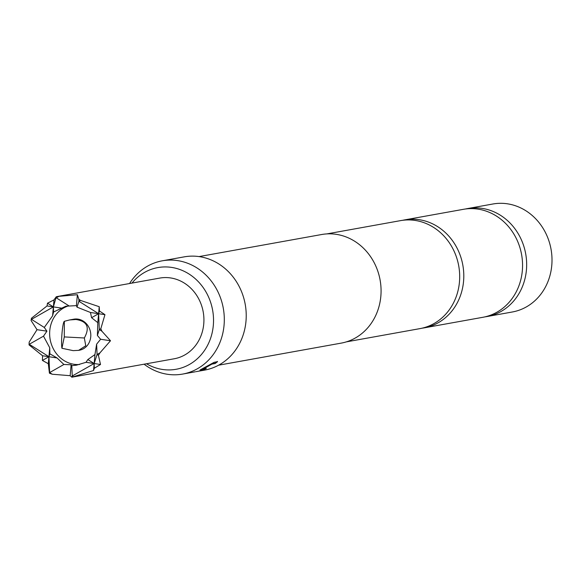<?xml version="1.0" encoding="UTF-8"?>
<svg xmlns="http://www.w3.org/2000/svg" width="581" height="581" viewBox="0 0 581 581"><rect width="100%" height="100%" fill="white"/><g stroke="black" fill="none" stroke-linecap="round" stroke-linejoin="round"><path stroke-width="0.87" d="M346.305 341.882L419.998 328.614A54.861 49.225 -100.2 0 0 459.629 273.956A54.861 49.225 -100.2 0 0 415.117 220.431A54.861 49.225 -100.2 0 0 400.556 220.627L326.863 233.903M424.108 327.873L482.876 317.291A54.861 49.225 -100.2 0 0 522.326 270.71A54.861 49.225 -100.2 0 0 477.989 209.116A54.861 49.225 -100.2 0 0 463.435 209.313L404.666 219.894A54.861 49.225 79.8 0 1 419.221 219.698A54.861 49.225 79.8 0 1 463.74 273.215A54.861 49.225 79.8 0 1 424.108 327.873A54.861 49.225 79.8 0 1 422.046 328.192M79.045 350.278A15.767 14.147 -100.2 0 0 79.401 350.22A15.767 14.147 -100.2 0 0 90.789 334.511A15.767 14.147 -100.2 0 0 77.992 319.129A15.767 14.147 -100.2 0 0 73.809 319.187L69.582 319.949L75.937 319.499C87.295 321.249 90.099 327.408 84.339 337.982L85.763 345.768L78.631 350.358L73.162 350.641L61.942 348.273C60.809 341.977 62.581 322.157 64.346 321.308L69.582 319.949M87.84 359.545L94.95 354.577L96.62 344.163L100.615 339.26L97.397 335.462L97.797 322.666L91.573 317.705L90.469 312.484L77.012 307.138L76.409 305.628L65.878 306.202L53.605 311.982L52.581 315.853L44.287 327.459L46.916 331.17L43.51 336.159L49.734 347.765L49.872 353.822L57.061 357.947L63.895 364.476L71.129 364.795L71.79 365.667L76.496 365.159L86.024 362.312L87.84 359.545L94.151 363.532L72.247 375.994L71.862 377.192L174.271 358.76A40.99 36.777 -100.2 0 0 203.88 317.93A40.99 36.777 -100.2 0 0 170.625 277.943A40.99 36.777 -100.2 0 0 159.746 278.088L58.042 296.397L77.382 294.727L78.827 299.164L80.432 300.392L99.228 306.71L99.474 311.009L104.95 314.662L100.818 328.715L101.9 331.221L110.506 340.749L99.968 352.841L98.436 355.347L100.506 364.49L94.362 368.267L93.526 370.533L71.862 377.192L70.156 375.696L52.232 374.229L49.436 373.213L48.31 363.721L42.406 360.438L42.587 355.761L29.05 344.896L29.159 342.173L37.031 329.681L31.091 320.552L31.425 318.257L47.032 305.94L47.511 303.18L54.004 299.898L56.263 296.753L58.042 296.397M68.318 305.962A29.951 26.879 -100.2 0 0 49.784 336.769A29.951 26.879 -100.2 0 0 73.961 364.287A29.951 26.879 -100.2 0 0 79.524 364.49M146.506 363.764A51.658 46.349 -100.2 0 0 213.314 325.404A51.658 46.349 -100.2 0 0 185.477 271.966A51.658 46.349 -100.2 0 0 131.981 283.085M129.563 283.521A57.541 51.629 79.8 0 1 162.295 260.811A57.541 51.629 79.8 0 1 224.063 325.207A57.541 51.629 79.8 0 1 182.688 374.07A57.541 51.629 79.8 0 1 144.088 364.2M218.601 365.195L341.156 343.131A55.173 49.508 -100.2 0 0 380.838 296.281A55.173 49.508 -100.2 0 0 321.605 234.528L199.043 256.591M204.802 368.804L200.125 369.937L214.186 362.297L217.541 361.687L215.13 363.532L211.963 364.098L203.27 369.037L206.349 368.528L203.575 369.632L199.951 370.206M217.367 361.433L214.97 363.27L211.542 363.967L203.183 369.095M182.688 374.07L195.289 371.789M196 371.666L204.599 370.119A57.541 51.629 -100.2 0 0 245.981 321.264A57.541 51.629 -100.2 0 0 184.206 256.86L162.295 260.811M402.618 220.308A54.861 49.225 79.8 0 1 404.666 219.894M465.49 208.986A54.861 49.225 79.8 0 1 467.531 208.572A54.861 49.225 79.8 0 1 482.092 208.376A54.861 49.225 79.8 0 1 526.43 269.969A54.861 49.225 79.8 0 1 486.98 316.551A54.861 49.225 79.8 0 1 484.917 316.87M467.531 208.572L492.877 204.004A54.861 49.225 79.8 0 1 507.438 203.808A54.861 49.225 79.8 0 1 551.95 257.332A54.861 49.225 79.8 0 1 512.319 311.99L486.98 316.551M100.818 328.715L99.3 329.572L101.9 331.221M31.091 320.552L31.425 318.257M97.397 335.462L99.3 329.572L98.603 313.704L99.228 306.71M97.797 322.666L98.603 313.704L99.474 311.009M94.362 368.267L94.151 363.532L97.078 354.49L96.62 344.163M93.526 370.533L94.95 354.577M80.432 300.392L78.914 301.256L98.603 313.704L91.573 317.705M43.51 336.159L29.253 344.272L48.935 356.719L49.734 347.765M63.895 364.476L49.639 372.588L48.935 356.719L49.872 353.822M47.511 303.18L53.379 306.891L56.263 296.753M52.581 315.853L54.004 299.898M53.605 311.982L53.379 306.891L31.476 319.354L44.287 327.459M99.968 352.841L97.078 354.49L98.436 355.347M29.05 344.896L29.159 342.173M71.79 365.667L72.247 375.994L73.605 376.858M70.156 375.696L71.129 364.795M77.012 307.138L78.914 301.256L78.827 299.164M76.409 305.628L77.382 294.727M59.197 296.201L56.306 297.85L69.117 305.955M49.436 373.213L49.639 372.588L52.232 374.229M48.31 363.721L48.935 356.719L42.406 360.438M57.061 357.947L42.587 355.761M46.916 331.17L37.031 329.681M61.513 308.119L47.032 305.94M104.95 314.662L90.469 312.484M100.506 364.49L86.024 362.312M110.506 340.749L100.615 339.26M61.942 348.273L64.28 336.922L84.339 337.982M64.28 336.922L64.346 321.308M79.401 350.22L78.631 350.358"/></g></svg>
